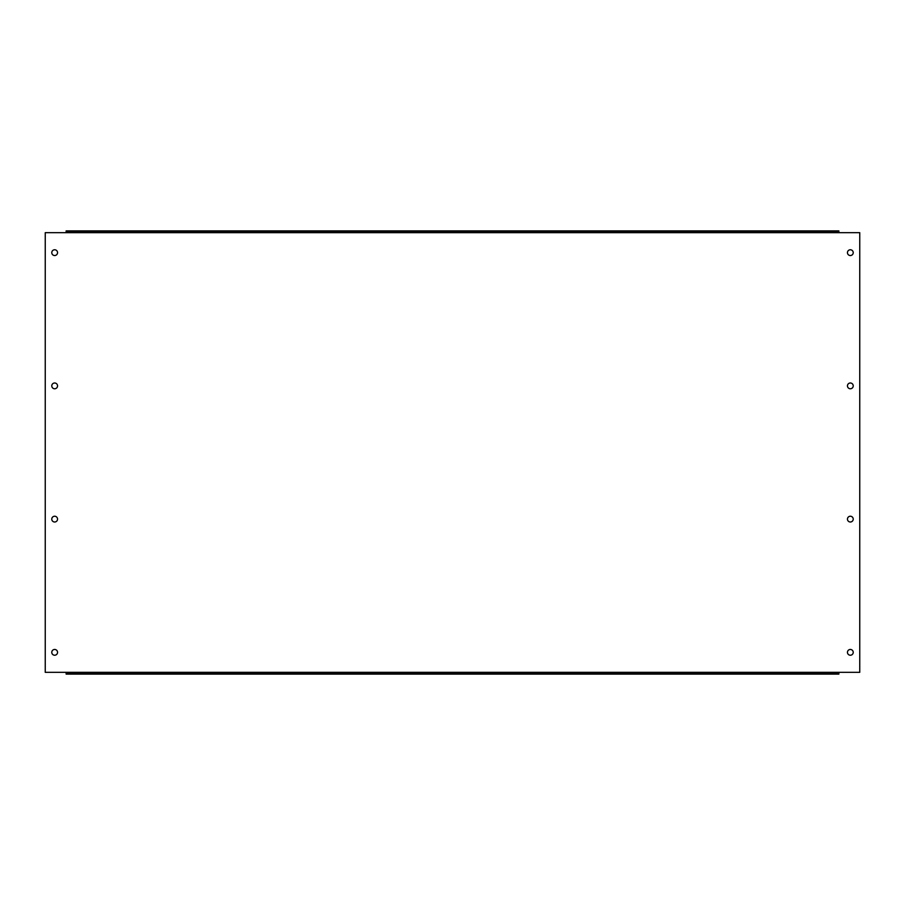 <?xml version="1.0" encoding="UTF-8"?>
<svg xmlns="http://www.w3.org/2000/svg" width="905" height="905" viewBox="0 0 905 905"><rect width="100%" height="100%" fill="white"/><g stroke="black" fill="none" stroke-linecap="round" stroke-linejoin="round"><path stroke-width="0.68" stroke-dasharray="4.53 3.39" d="M57.547 252.653A2.885 2.885 0 0 1 54.662 255.538A2.885 2.885 0 0 1 51.777 252.653A2.885 2.885 0 0 1 54.662 249.769A2.885 2.885 0 0 1 57.547 252.653M853.223 252.653A2.885 2.885 0 0 1 850.338 255.538A2.885 2.885 0 0 1 847.453 252.653A2.885 2.885 0 0 1 850.338 249.769A2.885 2.885 0 0 1 853.223 252.653M57.547 385.881A2.885 2.885 0 0 1 54.662 388.765A2.885 2.885 0 0 1 51.777 385.881A2.885 2.885 0 0 1 54.662 382.996A2.885 2.885 0 0 1 57.547 385.881M853.223 385.881A2.885 2.885 0 0 1 850.338 388.765A2.885 2.885 0 0 1 847.453 385.881A2.885 2.885 0 0 1 850.338 382.996A2.885 2.885 0 0 1 853.223 385.881M57.547 519.119A2.885 2.885 0 0 1 54.662 522.004A2.885 2.885 0 0 1 51.777 519.119A2.885 2.885 0 0 1 54.662 516.235A2.885 2.885 0 0 1 57.547 519.119M853.223 519.119A2.885 2.885 0 0 1 850.338 522.004A2.885 2.885 0 0 1 847.453 519.119A2.885 2.885 0 0 1 850.338 516.235A2.885 2.885 0 0 1 853.223 519.119M57.547 652.347A2.885 2.885 0 0 1 54.662 655.231A2.885 2.885 0 0 1 51.777 652.347A2.885 2.885 0 0 1 54.662 649.462A2.885 2.885 0 0 1 57.547 652.347M853.223 652.347A2.885 2.885 0 0 1 850.338 655.231A2.885 2.885 0 0 1 847.453 652.347A2.885 2.885 0 0 1 850.338 649.462A2.885 2.885 0 0 1 853.223 652.347M838.878 672.336L859.75 672.336L859.75 232.664L838.878 232.664L838.878 230.888L838.878 231.782L66.122 231.782L66.122 230.888L66.122 232.664L45.25 232.664L45.25 672.336L66.122 672.336L66.122 674.112L66.122 673.218L838.878 673.218L838.878 674.112L838.878 672.336L66.122 672.336M66.122 230.888L838.878 230.888M838.878 674.112L66.122 674.112M66.122 232.664L838.878 232.664"/><path stroke-width="1.36" d="M57.547 252.653A2.885 2.885 0 0 1 54.662 255.538A2.885 2.885 0 0 1 51.777 252.653A2.885 2.885 0 0 1 54.662 249.769A2.885 2.885 0 0 1 57.547 252.653M853.223 252.653A2.885 2.885 0 0 1 850.338 255.538A2.885 2.885 0 0 1 847.453 252.653A2.885 2.885 0 0 1 850.338 249.769A2.885 2.885 0 0 1 853.223 252.653M57.547 385.881A2.885 2.885 0 0 1 54.662 388.765A2.885 2.885 0 0 1 51.777 385.881A2.885 2.885 0 0 1 54.662 382.996A2.885 2.885 0 0 1 57.547 385.881M853.223 385.881A2.885 2.885 0 0 1 850.338 388.765A2.885 2.885 0 0 1 847.453 385.881A2.885 2.885 0 0 1 850.338 382.996A2.885 2.885 0 0 1 853.223 385.881M57.547 519.119A2.885 2.885 0 0 1 54.662 522.004A2.885 2.885 0 0 1 51.777 519.119A2.885 2.885 0 0 1 54.662 516.235A2.885 2.885 0 0 1 57.547 519.119M853.223 519.119A2.885 2.885 0 0 1 850.338 522.004A2.885 2.885 0 0 1 847.453 519.119A2.885 2.885 0 0 1 850.338 516.235A2.885 2.885 0 0 1 853.223 519.119M57.547 652.347A2.885 2.885 0 0 1 54.662 655.231A2.885 2.885 0 0 1 51.777 652.347A2.885 2.885 0 0 1 54.662 649.462A2.885 2.885 0 0 1 57.547 652.347M853.223 652.347A2.885 2.885 0 0 1 850.338 655.231A2.885 2.885 0 0 1 847.453 652.347A2.885 2.885 0 0 1 850.338 649.462A2.885 2.885 0 0 1 853.223 652.347M838.878 672.336L859.75 672.336L859.75 232.664L838.878 232.664L838.878 230.888L66.122 230.888L66.122 232.664L45.25 232.664L45.25 672.336L66.122 672.336L66.122 673.218L838.878 673.218L838.878 672.336L66.122 672.336M66.122 231.782L838.878 231.782M66.122 673.218L66.122 674.112L838.878 674.112L838.878 673.218M66.122 232.664L838.878 232.664"/></g></svg>
